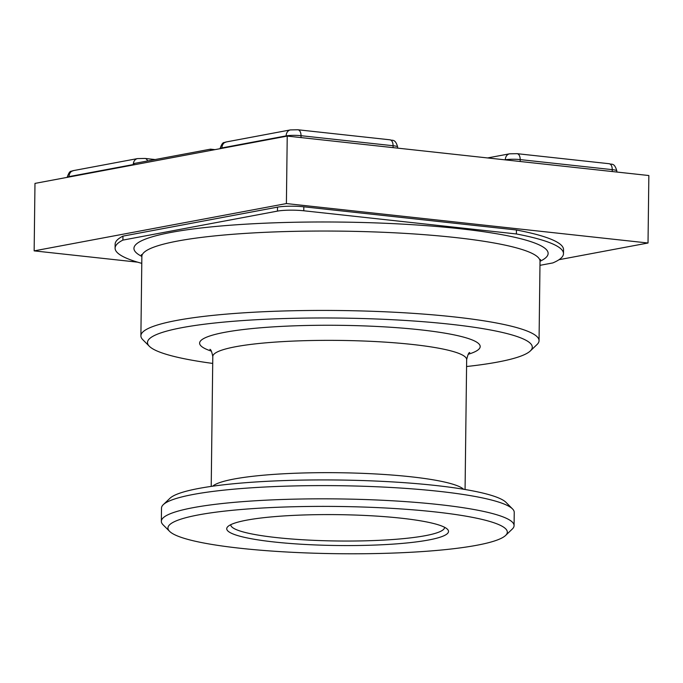 <?xml version="1.0" encoding="UTF-8"?>
<svg xmlns="http://www.w3.org/2000/svg" width="683" height="683" viewBox="0 0 683 683"><rect width="100%" height="100%" fill="white"/><g stroke="black" fill="none" stroke-linecap="round" stroke-linejoin="round"><path stroke-width="1.02" d="M169.589 531.348A169.7 23.615 0.7 0 0 240.553 548.295A169.7 23.615 -179.3 0 0 505.591 535.455A169.7 23.615 -179.3 0 0 434.704 511.874A169.7 23.615 0.7 0 0 248.86 508.895A169.7 23.615 0.7 0 0 169.589 531.348L163.049 524.783A176.376 24.545 0.7 0 1 161.342 521.317A176.376 24.545 0.7 0 1 256.27 500.716A176.376 24.545 0.7 0 1 438.606 504.541A176.376 24.545 -179.3 0 1 514.077 525.628A176.376 24.545 -179.3 0 1 512.284 529.052L505.591 535.455M274.182 541.986A110.902 15.436 0.7 0 1 227.857 526.576A110.902 15.436 0.7 0 1 401.075 518.184A110.902 15.436 -179.3 0 1 447.45 529.257A110.902 15.436 -179.3 0 1 395.645 543.933A110.902 15.436 -179.3 0 1 274.182 541.986M161.342 521.317L161.504 508.084A176.376 24.545 0.7 0 1 163.297 504.652A176.376 24.545 0.7 0 1 438.768 491.316A176.376 24.545 -179.3 0 1 512.523 508.92A176.376 24.545 -179.3 0 1 514.239 512.395L514.077 525.628M512.523 508.92L505.992 502.355A169.7 23.615 -179.3 0 0 435.028 485.417A169.7 23.615 0.7 0 0 169.99 498.249L163.297 504.652M466.574 366.523A192.41 26.782 -179.3 0 0 530.332 350.942A192.41 26.782 -179.3 0 0 449.96 324.203A192.41 26.782 0.7 0 0 239.246 320.822A192.41 26.782 0.7 0 0 149.355 346.29L142.824 339.724A199.094 27.704 0.7 0 1 140.894 335.805A199.094 27.704 0.7 0 1 248.04 312.558A199.094 27.704 0.7 0 1 453.871 316.878A199.094 27.704 -179.3 0 1 539.049 340.672A199.094 27.704 -179.3 0 1 537.026 344.539L530.332 350.942M212.72 363.424A192.41 26.782 0.7 0 1 149.355 346.29M539.971 265.337L552.812 262.929A222.462 30.957 -179.3 0 0 563.484 253.632A222.462 30.957 -179.3 0 0 516.399 233.962L303.781 210.774A18.911 2.63 -179.3 0 0 277.46 211.107L122.906 240.1A225.962 31.452 -179.3 0 0 115.094 248.151A225.962 31.452 -179.3 0 0 141.782 263.356M563.484 253.632L563.535 249.662A222.462 30.957 -179.3 0 0 516.45 229.992L516.399 233.962M137.616 262.161L34.15 250.874L286.399 203.568L648.022 243.011L559.001 259.702M516.45 229.992L303.824 206.804A18.911 2.63 -179.3 0 0 277.503 207.137L122.957 236.13A225.962 31.452 -179.3 0 0 115.137 244.181L115.094 248.151M34.15 250.874L34.978 183.403L287.227 136.088L286.399 203.568M287.227 136.088L648.85 175.531L648.022 243.011M134.064 164.816L134.081 163.493L210.518 149.159L214.949 149.645M210.501 150.473L210.518 149.159M122.957 236.13L122.906 240.1M444.565 527.276A106.898 14.881 -179.3 0 1 444.565 527.421A106.898 14.881 -179.3 0 1 387.039 539.903A106.898 14.881 -179.3 0 1 276.53 537.589A106.898 14.881 0.7 0 1 230.786 524.809A106.898 14.881 0.7 0 1 230.794 524.664M463.62 489.259A126.936 17.664 -179.3 0 0 410.731 476.768A126.936 17.664 0.7 0 0 212.669 486.194M209.886 349.354C210.808 349.226 211.781 351.617 212.797 356.535A126.936 17.664 0.7 0 1 281.114 341.713A126.936 17.664 0.7 0 1 412.344 344.463A126.936 17.664 -179.3 0 1 466.66 359.634L465.072 489.498M468.214 354.281A140.297 19.525 -179.3 0 0 420.156 329.795A140.297 19.525 0.7 0 0 250.9 328.694A140.297 19.525 0.7 0 0 211.371 351.139M539.049 340.672L540.022 261.282A207.111 28.823 0.7 0 0 459.522 228.685A207.111 28.823 0.7 0 0 220.78 226.005A207.111 28.823 0.7 0 0 141.868 256.424A199.094 27.704 0.7 0 1 249.013 233.168A199.094 27.704 0.7 0 1 454.835 237.488A199.094 27.704 0.7 0 1 540.022 261.282L540.526 259.472M133.262 164.962L133.27 164.56A10.689 1.486 0.7 0 1 134.064 164.432M137.522 158.593A6.685 5.43 79.4 0 0 137.437 158.61A6.685 5.43 79.4 0 0 133.27 164.56L69.06 176.607A6.685 5.43 79.4 0 1 73.303 170.63L137.514 158.593L145.052 158.447L155.143 159.549M145.095 158.447A6.685 3.774 96.2 0 1 147.605 160.957M69.051 177.008L69.06 176.607A10.689 1.486 0.7 0 0 67.147 177.367M286.143 136.293L286.143 135.883A10.689 1.486 0.7 0 1 301.024 135.695L393.075 145.735A10.689 1.486 0.7 0 1 397.651 147.016C395.235 138.273 392.213 140.971 389.976 139.81A6.685 3.774 96.2 0 1 393.075 145.735L393.058 147.63M301.007 137.59L301.024 135.695A6.685 3.774 96.2 0 0 297.976 129.779M220.011 148.757C222.974 140.143 224.237 143.43 226.184 141.962L290.395 129.915A6.685 5.43 79.4 0 0 290.309 129.932A6.685 5.43 79.4 0 0 286.143 135.883L221.932 147.929A10.689 1.486 0.7 0 0 220.028 148.689M226.107 141.979A6.685 5.43 79.4 0 0 221.932 147.929L221.932 148.331M505.027 159.848L505.309 159.788A10.689 1.486 0.7 0 1 520.198 159.6L612.241 169.64A10.689 1.486 0.7 0 1 616.817 170.921C614.401 162.178 611.379 164.876 609.151 163.715A6.685 3.774 96.2 0 1 612.241 169.64L612.224 171.535M487.594 157.944L509.561 153.82A6.685 5.43 79.4 0 0 505.309 159.788M517.142 153.684A6.685 3.774 96.2 0 1 520.198 159.6L520.173 161.495M303.824 206.804L303.781 210.774M277.503 207.137L277.46 211.107M212.797 356.535L211.218 486.398M469.75 352.53C468.837 352.377 467.804 354.742 466.66 359.634M141.398 254.597L141.868 256.415L140.894 335.805M67.139 177.426C70.101 168.821 71.356 172.099 73.303 170.63M290.395 129.915L297.933 129.77L389.976 139.81M397.634 148.134L397.651 147.016M509.561 153.82L517.099 153.675L609.151 163.715M616.8 172.039L616.817 170.921"/></g></svg>
